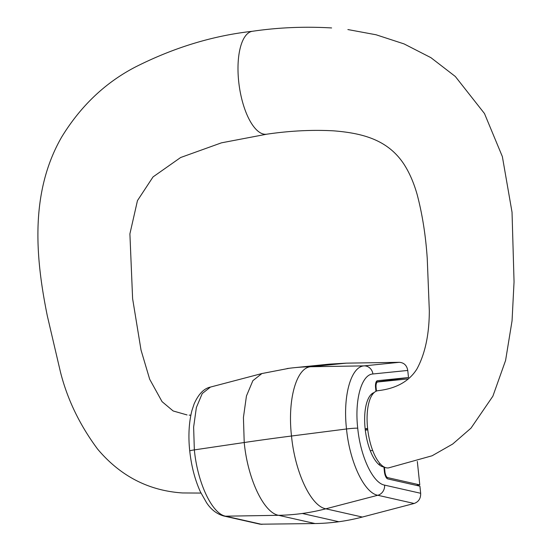 <?xml version="1.0" encoding="UTF-8"?>
<svg xmlns="http://www.w3.org/2000/svg" width="552" height="552" viewBox="0 0 552 552"><rect width="100%" height="100%" fill="white"/><g stroke="black" fill="none" stroke-linecap="round" stroke-linejoin="round"><path stroke-width="0.83" d="M378.582 464.26L379.383 464.128L378.562 464.239M379.383 464.128L380.383 463.99M417.326 461.472L419.789 484.891L387.725 477.646A5.844 2.311 -97.8 0 1 384.923 471.718L384.447 467.151M376.45 391.078L376.091 387.621A5.844 2.311 -97.8 0 1 377.637 381.984A5.844 2.311 -97.8 0 1 377.671 381.984L408.542 378.844M419.789 484.891L416.318 485.367M365.155 428.828L367.611 428.49M365.307 430.174L367.77 429.836M331.607 27.945C304.635 26.372 278.243 27.483 252.443 31.278A51.957 20.527 82.2 0 0 252.436 31.278A51.957 20.527 82.2 0 0 238.906 83.428A51.957 20.527 82.2 0 0 264.891 134.281A51.957 20.527 82.2 0 0 266.588 134.226C289.862 130.796 312.204 129.665 333.629 130.838C362.416 133.156 387.594 139.642 403.726 163.854C409.273 172.341 413.738 182.533 417.126 194.442C422.356 214.245 425.73 235.621 427.248 258.557L429.325 310.804C429.242 334.54 425.095 353.956 416.877 369.053C409.073 381.425 396.088 388.636 377.913 390.692A38.971 15.394 82.2 0 0 367.763 429.801A38.971 15.394 82.2 0 0 387.256 467.944A38.971 15.394 82.2 0 0 388.532 467.903L432.106 455.773L452.702 444.029L470.994 428.145L492.874 396.198L505.584 360.463L512.056 320.795L514.05 281.837L512.035 212.237L502.368 156.609L484.47 113.519L455.324 76.486L430.912 57.663L404.064 43.912L376.091 34.776L347.877 29.553M420.665 493.281L384.592 485.125A9.28 8.432 102.7 0 1 377.789 495.268C364.265 492.957 349.685 462.045 346.511 428.98L291.504 436.018C287.344 399.682 296.403 367.356 310.914 366.735A235.255 216.094 -95.8 0 0 294.064 367.722A235.255 216.094 -95.8 0 0 289.193 368.281L261.903 373.545L252.878 380.666L246.447 395.977L243.425 417.519L244.219 442.518A235.255 17.395 174 0 1 267.285 439.233A235.255 17.395 -6 0 1 291.504 436.018C294.982 472.319 311.004 506.274 325.846 508.806A235.255 213.776 -77.3 0 1 302.31 513.477L338.852 521.737A234.738 214.942 -86.3 0 0 362.347 517.051L414.117 503.479C418.637 501.858 420.817 498.456 420.665 493.281L419.92 486.181L387.821 478.922A7.141 2.822 -97.8 0 1 384.406 471.684L383.916 466.992A37.667 14.883 82.2 0 1 365.424 431.105A37.667 14.883 82.2 0 1 374.146 392.555M375.96 391.299L375.567 387.587A7.141 2.822 -97.8 0 1 377.458 380.701A7.141 2.822 -97.8 0 1 377.499 380.694L408.501 377.547L376.119 381.998M384.592 485.125C372.973 483.138 360.442 456.587 357.724 428.186A9.28 0.683 -6 0 0 346.511 428.98C342.73 395.867 350.968 366.445 364.189 365.872L310.914 366.735L346.173 363.154L399.282 362.312C404.009 362.664 406.831 365.376 407.755 370.447L408.501 377.547M346.173 363.154L329.358 364.141M338.852 521.737A234.738 214.942 93.7 0 1 315.061 523.551L260.116 524.207M189.743 450.977C188.501 439.737 188.315 424.661 191.923 410.55L194.138 403.878C198.52 394.052 203.957 388.449 210.45 387.076L202.232 393.562L196.374 407.507L193.628 427.124L194.345 449.894A9.28 0.683 174 0 0 189.743 450.97C191.406 466.267 194.973 479.929 200.445 491.956L206.62 502.817C211.161 509.668 216.888 514.064 223.802 516.003A9.28 8.432 -77.3 0 0 225.623 516.189C212.099 513.871 197.512 482.966 194.345 449.894L244.219 442.518C247.689 478.819 263.711 512.773 278.56 515.306L315.061 523.551M373.38 392.851A37.667 14.883 -97.8 0 1 373.759 392.921M375.581 387.69L376.091 387.621M384.42 471.787L384.923 471.718M386.414 477.825L387.725 477.646M365.189 429.139L367.646 428.8M266.588 134.226A51.957 20.527 82.2 0 0 266.595 134.226L221.455 142.837L180.642 157.513L153.042 176.916L137.462 200.611L129.899 233.889L132.611 298.653L141.036 350.113L149.675 379.231L162.046 401.635L173.149 410.964L187.059 414.938M407.755 370.447L372.911 373.98C361.553 374.477 354.474 399.751 357.724 428.186M399.282 362.312L364.189 365.872A9.28 8.521 84.2 0 1 372.911 373.98M414.117 503.479L377.789 495.268L325.846 508.806L362.347 517.051M289.193 368.281A235.255 216.094 -95.8 0 0 287.081 368.557M261.952 524.4L225.623 516.189L278.56 515.306A235.255 213.776 102.7 0 0 302.31 513.477M371.386 394.211L372.793 394.018M372.669 450.418L370.302 450.742M190.84 415.214L189.17 415.125M252.436 31.278C212.865 35.687 173.921 47.562 135.599 66.902C105.494 82.476 80.909 105.756 61.845 136.765C28.69 193.987 36.287 261.31 47.306 315.834L60.451 372.02C67.344 399.358 79.743 425.068 97.649 449.149C120.37 476.1 148.626 490.7 182.436 492.95L200.969 493.067M294.064 367.722L329.351 364.141M223.795 516.003L260.089 524.2M261.903 373.545L210.45 387.076"/></g></svg>
